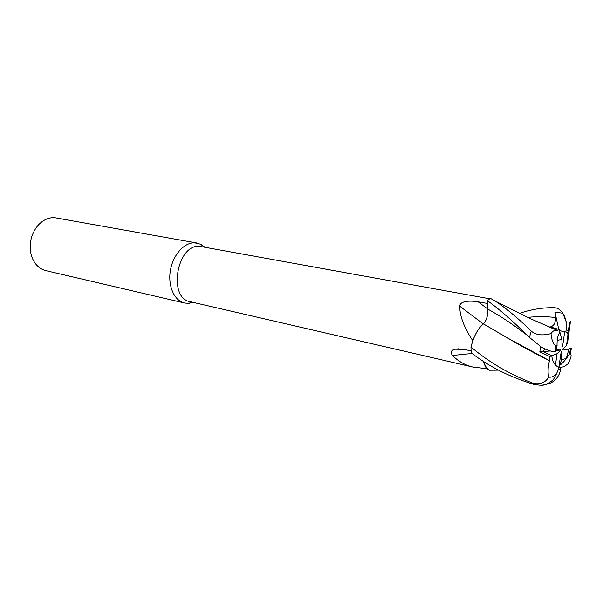 <?xml version="1.0" encoding="UTF-8"?>
<svg xmlns="http://www.w3.org/2000/svg" width="603" height="603" viewBox="0 0 603 603"><rect width="100%" height="100%" fill="white"/><g stroke="black" fill="none" stroke-linecap="round" stroke-linejoin="round"><path stroke-width="0.9" d="M498.5 370.144L489.402 370.25L485.566 366.993L483.139 361.122L485.566 366.993L489.402 370.25L486.968 368.712L473.121 367.114C465.282 365.312 458.401 361.438 452.476 355.484C450.253 352.175 451.127 350.079 455.107 349.22L463.503 349.341L471.041 350.863M489.628 298.786L199.367 246.265C176.641 244.501 167.86 298.327 190.247 301.711L473.121 367.114M204.651 247.019L200.528 244.177L194.505 242.79C183.983 242.564 172.85 255.159 170.355 270.664C167.747 286.154 174.38 300.784 184.533 303.015L188.656 303.362L193.224 302.397M568.011 332.494L568.312 330.429C569.3 324.406 570.001 321.489 570.415 321.693L567.725 341.599L566.496 345.474L568.109 334.296L567.378 342.692L568.011 332.494L559.494 330.67L564.694 331.673L562.591 346.424L561.981 347.418L561.921 339.519L559.968 332.404C557.873 334.876 556.901 339.323 557.051 345.76L555.913 351.33L554.82 351.534L555.921 345.934C553.275 344.192 551.617 340.084 550.961 333.595C547.901 334.341 537.966 337.047 531.296 331.115C517.856 317.992 505.736 307.937 494.95 300.935L490.736 298.538M568.109 334.296L566.119 331.982M566.3 358.581L559.396 365.637L561.717 359.531L566.3 358.581L568.953 348.964L562.976 350.124L562.765 349.039L566.496 345.474M559.087 366.466L559.396 365.637C562.674 363.315 566.044 359.396 569.496 353.893L570.325 353.727C571.885 354.79 571.071 358.19 567.89 363.933C564.807 366.413 562.32 367.498 560.421 367.182L560.262 367.174M196.91 243.017L54.27 217.608C47.923 217.547 42.285 220.381 37.371 226.125C30.73 234.929 28.718 244.682 31.333 255.393C33.987 263.684 38.818 268.765 45.836 270.634L184.533 303.015M483.312 323.962L459.705 306.181C460.149 300.573 470.928 300.573 478.149 301.854L487.525 303.49L487.933 309.181C488.061 315.346 486.553 320.253 483.418 323.909M487.525 303.513L487.955 309.196C488.098 315.361 486.606 320.268 483.47 323.924L483.41 323.886C479.777 326.736 476.589 331.454 473.845 338.049L472.812 340.755C464.159 327.753 459.788 316.236 459.705 306.181M472.812 340.755L473.845 338.049M472.126 353.479L452.476 355.484M485.958 367.566L486.953 368.712L483.093 361.091M540.567 346.597L539.843 351.873L549.68 356.524L551.783 355.725L543.047 351.602L551.783 355.725L557.066 353.72L555.453 365.026C553.366 362.72 552.137 359.614 551.783 355.717C552.408 361.581 554.715 365.456 558.687 367.34L558.393 369.413L556.486 373.845C553.999 376.491 551.376 377.568 548.602 377.094C547.019 380.455 541.358 386.003 531.952 382.822C509.211 374.109 488.882 362.169 470.951 346.996L470.973 346.929C473.868 336.029 478.028 328.356 483.448 323.909C478.036 328.341 473.875 336.014 470.973 346.936L472.805 340.785M561.951 343.559L562.591 346.424M558.808 367.415L561.046 352.71L561.657 351.707L561.717 359.531M550.32 350.984L543.047 351.602L544.713 348.858L543.039 351.602L539.843 351.873M561.921 339.519L557.225 340.318C557.647 336.595 558.566 333.956 559.968 332.404L559.192 329.585L557.27 330.338C554.85 329.864 552.747 330.949 550.961 333.595M556.147 349.868L560.662 349.001L560.873 350.094L556.041 350.501M560.873 350.094L557.066 353.72M549.68 356.524L549.476 360.7L508.533 338.539L483.448 323.909C486.606 320.268 488.098 315.361 487.955 309.196L487.314 300.648C498.643 308.608 512.671 320.864 529.411 337.394L541.863 347.434C547.539 350.411 551.858 351.775 554.82 351.534M470.951 346.996L471.169 352.778C488.799 366.503 509.814 377.071 534.22 384.495L541.336 385.377L549.793 383.493C555.159 380.945 558.634 376.883 560.21 371.312L560.82 367.679M519.454 313.402C531.115 309.384 542.73 307.485 554.308 307.718C557.647 307.869 560.473 309.708 562.78 313.243L562.81 313.289C565.034 316.658 566.255 320.751 566.458 325.56L565.915 332.012M549.476 360.7C547.991 366.436 547.697 371.9 548.602 377.101M549.506 360.684C534.801 353.448 521.15 346.069 508.555 338.539L500.739 333.994M487.314 300.648L490.345 298.334M562.78 313.243L554.918 312.075L555.273 317.532C555.732 322.741 554.119 325.861 550.433 326.901L559.192 329.585M549.732 327.286L549.047 326.999M557.549 330.406L548.805 326.901M559.433 367.476L560.421 367.182M554.918 312.075L558.8 329.457M557.051 345.76L555.921 345.934M569.496 353.893L570.604 348.481L568.953 348.964M570.325 353.727L571.395 348.323L570.604 348.481M487.925 309.12L478.149 301.854M487.955 309.196L487.933 309.181C499.736 315.618 512.716 324.226 526.886 335.019M558.393 369.413L560.534 369.647M531.952 382.822L534.22 384.495M566.217 330.014L568.312 330.429M555.273 317.532C546.145 316.371 536.934 316.334 527.648 317.419M531.296 331.115L529.411 337.394M556.177 345.918L555.069 351.489M204.108 246.921L200.528 244.177M458.484 348.843L455.107 349.22M192.689 302.276L188.317 303.377M556.486 373.845L553.856 378.752C554.097 379.129 547.592 385.211 541.336 385.377M494.95 300.942L529.924 318.497L557.27 330.338M494.219 370.257L498.259 370.016M562.81 313.289L566.609 322.748L566.458 325.56"/></g></svg>
